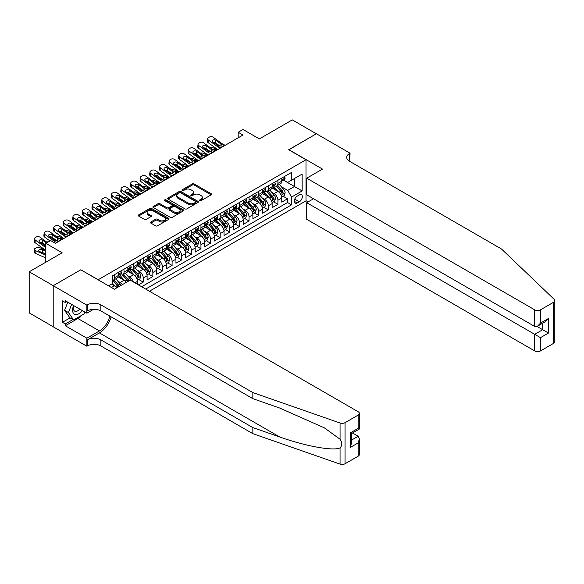 <?xml version="1.0" encoding="UTF-8"?>
<svg xmlns="http://www.w3.org/2000/svg" width="584" height="584" viewBox="0 0 584 584"><rect width="100%" height="100%" fill="white"/><g stroke="black" fill="none" stroke-linecap="round" stroke-linejoin="round"><path stroke-width="0.88" d="M199.83 200.633A0.934 0.54 0 0 0 201.151 200.633L211.182 194.844A1.336 0.774 0 0 0 211.576 194.297A1.336 0.774 0 0 0 211.182 193.749L194.187 183.938A1.336 0.774 0 0 0 192.297 183.938L182.266 189.734A0.934 0.54 0 0 0 181.989 190.114A0.934 0.54 0 0 0 182.266 190.493A0.934 0.54 0 0 0 183.588 190.493L184.887 189.742A4.27 2.467 0 0 1 190.931 189.742L192.348 190.559A4.27 2.467 0 0 1 193.596 192.304A4.27 2.467 0 0 1 192.348 194.049L191.048 194.8A0.934 0.54 0 0 0 190.771 195.18A0.934 0.54 0 0 0 191.048 195.567A0.934 0.54 0 0 0 192.37 195.567L193.669 194.815A4.27 2.467 0 0 1 199.713 194.815L201.13 195.633A4.27 2.467 0 0 1 202.378 197.377A4.27 2.467 0 0 1 201.13 199.122L199.83 199.874A0.934 0.54 0 0 0 199.553 200.254A0.934 0.54 0 0 0 199.83 200.633L199.83 199.874M150.847 221.993A1.336 0.774 0 0 0 150.453 222.533A1.336 0.774 0 0 0 150.847 223.081L155.614 225.833A1.336 0.774 0 0 0 157.505 225.833L168.645 219.401A1.336 0.774 0 0 0 169.039 218.854A1.336 0.774 0 0 0 168.645 218.314L151.65 208.495A1.336 0.774 0 0 0 149.76 208.495L138.62 214.934A1.336 0.774 0 0 0 138.225 215.474A1.336 0.774 0 0 0 138.62 216.022L144.379 219.343A1.336 0.774 0 0 0 146.27 219.343L151.037 216.591A1.336 0.774 0 0 0 151.424 216.051A1.336 0.774 0 0 0 151.037 215.503L148.183 213.853A3.57 2.066 0 0 1 147.132 212.393A3.57 2.066 0 0 1 149.336 210.488A3.57 2.066 0 0 1 153.234 210.941L164.418 217.394A3.57 2.066 0 0 1 165.469 218.854A3.57 2.066 0 0 1 163.264 220.759A3.57 2.066 0 0 1 159.366 220.314L157.505 219.234A1.336 0.774 0 0 0 155.614 219.234L150.847 221.993L150.847 223.081L155.614 220.351L155.614 219.234M80.906 269.874L98.222 279.707L306.001 159.746L288.686 149.745L316.338 133.78L292.292 119.895L259.347 138.919L242.995 129.473L238.184 132.254L242.995 135.028L55.414 243.324L50.604 240.55L45.793 243.324L45.793 262.209M80.906 269.706L53.246 285.671L29.2 271.786L62.145 252.77L45.793 243.324M184.982 208.882A1.336 0.774 0 0 0 186.865 208.882L198.012 202.444A1.336 0.774 0 0 0 198.399 201.903A1.336 0.774 0 0 0 198.012 201.356L181.018 191.545A1.336 0.774 0 0 0 179.127 191.545L167.988 197.976A1.336 0.774 0 0 0 167.593 198.523A1.336 0.774 0 0 0 167.988 199.064L184.982 208.882M165.104 200.838A0.934 0.54 0 0 1 166.046 200.969L166.046 199.859L183.325 209.831A1.336 0.774 0 0 1 183.719 210.379A1.336 0.774 0 0 1 183.325 210.926L172.185 217.357A1.336 0.774 0 0 1 170.294 217.357L153.3 207.546L153.3 206.451A1.336 0.774 0 0 0 152.913 206.999A1.336 0.774 0 0 0 153.3 207.546M153.3 206.451L158.067 203.699A1.336 0.774 0 0 1 159.958 203.699L166.849 207.678A1.336 0.774 0 0 0 168.739 207.678L171.9 205.853A1.336 0.774 0 0 0 172.295 205.305A1.336 0.774 0 0 0 171.9 204.765L164.725 200.619A0.934 0.54 0 0 1 164.454 200.239A0.934 0.54 0 0 1 165.031 199.743A0.934 0.54 0 0 1 166.046 199.859M53.202 326.741L29.2 312.885L29.2 271.786M138.43 284.868L143.241 282.094L138.861 279.568M136.977 269.976L139.393 271.37A5.439 3.139 60 0 1 143.241 278.035L147.088 275.816L147.088 279.867L152.855 276.539L148.482 274.013M146.599 264.428L149.008 265.822A5.439 3.139 60 0 1 152.855 272.487L156.709 270.261L156.709 274.319L162.476 270.983L158.103 268.457M156.213 258.873L158.629 260.267A5.439 3.139 60 0 1 162.476 266.932L166.323 264.705L166.323 268.764L172.097 265.428L167.718 262.902M165.834 253.317L168.25 254.712A5.439 3.139 60 0 1 172.097 261.377L175.945 259.157L175.945 263.209L181.719 259.88L177.339 257.347M175.456 247.762L177.872 249.156A5.439 3.139 60 0 1 181.719 255.821L185.566 253.602L185.566 257.654L191.333 254.325L186.96 251.799M185.07 242.207L187.486 243.601A5.439 3.139 60 0 1 191.333 250.266L195.18 248.047L195.18 252.098L200.954 248.769L196.582 246.244M194.691 236.659L197.107 238.053A5.439 3.139 60 0 1 200.954 244.718L204.802 242.491L204.802 246.55L210.576 243.214L206.196 240.688M204.312 231.103L206.729 232.498A5.439 3.139 60 0 1 210.576 239.163L214.423 236.943L214.423 240.995L220.197 237.659L215.817 235.133M213.934 225.548L216.35 226.942A5.439 3.139 60 0 1 220.197 233.607L224.044 231.388L224.044 235.44L229.811 232.111L225.439 229.578M223.548 219.993L225.964 221.387A5.439 3.139 60 0 1 229.811 228.052L233.658 225.833L233.658 229.884L239.433 226.556L235.053 224.03M233.169 214.445L235.586 215.839A5.439 3.139 60 0 1 239.433 222.497L243.28 220.278L243.28 224.336L249.054 221L244.674 218.474M242.791 208.889L245.207 210.284A5.439 3.139 60 0 1 249.054 216.949L252.901 214.722L252.901 218.781L258.675 215.445L254.296 212.919M252.412 203.334L254.821 204.728A5.439 3.139 60 0 1 258.675 211.393L262.523 209.174L262.523 213.226L268.29 209.897L263.917 207.364M262.026 197.779L264.442 199.173A5.439 3.139 60 0 1 268.29 205.838L272.137 203.619L272.137 207.67L277.911 204.342L277.911 200.283A5.439 3.139 -120 0 0 274.064 193.618L271.648 192.224M273.531 201.816L277.911 204.342M116.632 287.956A5.439 3.139 -120 0 0 114.384 285.81L111.493 284.145M126.253 282.401A5.439 3.139 -120 0 0 123.998 280.262L118.048 276.823M122.406 284.62A5.439 3.139 60 0 0 120.151 282.481L117.734 281.087M137.466 284.313L137.466 281.371A5.439 3.139 -120 0 0 133.619 274.706L127.67 271.268M133.393 281.962A5.439 3.139 60 0 0 129.772 276.925L127.356 275.531M147.088 275.816A5.439 3.139 -120 0 0 143.241 269.151L137.291 265.72M156.709 270.261A5.439 3.139 -120 0 0 152.855 263.596L146.912 260.165M166.323 264.705A5.439 3.139 -120 0 0 162.476 258.048L156.527 254.609M175.945 259.157A5.439 3.139 -120 0 0 172.097 252.492L166.148 249.054M185.566 253.602A5.439 3.139 -120 0 0 181.719 246.937L175.769 243.499M195.18 248.047A5.439 3.139 -120 0 0 191.333 241.382L185.383 237.951M204.802 242.491A5.439 3.139 -120 0 0 200.954 235.827L195.005 232.395M214.423 236.943A5.439 3.139 -120 0 0 210.576 230.278L204.626 226.84M224.044 231.388A5.439 3.139 -120 0 0 220.197 224.723L214.248 221.285M233.658 225.833A5.439 3.139 -120 0 0 229.811 219.168L223.862 215.737M243.28 220.278A5.439 3.139 -120 0 0 239.433 213.613L233.483 210.182M252.901 214.722A5.439 3.139 -120 0 0 249.054 208.057L243.105 204.626M262.523 209.174A5.439 3.139 -120 0 0 258.675 202.509L252.726 199.071M272.137 203.619A5.439 3.139 -120 0 0 268.29 196.954L262.34 193.516M299.366 194.895L297.249 196.122A4.219 2.438 120 0 0 294.489 199.838A4.219 2.438 120 0 0 295.139 203.217A4.219 2.438 120 0 0 297.249 203.006L299.366 201.787A4.219 2.438 120 0 0 302.118 198.071A4.219 2.438 120 0 0 301.468 194.691A4.219 2.438 120 0 0 299.366 194.895M149.446 291.226L306.001 200.838L306.001 159.746M145.693 289.058L291.569 204.838L291.569 197.063L287.722 190.399L281.269 186.676M108.558 285.839L112.646 283.481L112.646 275.706L291.569 172.404L291.569 180.179L302.154 174.069L302.154 190.953L291.569 197.063M120.1 274.451L120.151 274.48A5.439 3.139 60 0 0 122.874 274.75L126.721 272.531A5.439 3.139 -120 0 0 127.845 270.042L127.845 266.932M129.721 268.903L129.772 268.932A5.439 3.139 60 0 0 132.495 269.202L136.342 266.976A5.439 3.139 -120 0 0 137.466 264.486L137.466 261.377M139.342 263.347L139.393 263.377A5.439 3.139 60 0 0 142.109 263.647L145.956 261.42A5.439 3.139 -120 0 0 147.088 258.931L147.088 255.821M148.957 257.792L149.008 257.821A5.439 3.139 60 0 0 151.731 258.091L155.578 255.872A5.439 3.139 -120 0 0 156.709 253.376L156.709 250.266M158.578 252.237L158.629 252.266A5.439 3.139 60 0 0 161.352 252.536L165.199 250.317A5.439 3.139 -120 0 0 166.323 247.828L166.323 244.718M168.199 246.689L168.25 246.711A5.439 3.139 60 0 0 170.973 246.981L174.82 244.762A5.439 3.139 -120 0 0 175.945 242.272L175.945 239.163M177.821 241.134L177.872 241.163A5.439 3.139 60 0 0 180.587 241.433L184.434 239.206A5.439 3.139 -120 0 0 185.566 236.717L185.566 233.607M187.435 235.578L187.486 235.607A5.439 3.139 60 0 0 190.209 235.878L194.056 233.658A5.439 3.139 -120 0 0 195.18 231.162L195.18 228.052M197.056 230.023L197.107 230.052A5.439 3.139 60 0 0 199.83 230.322L203.677 228.103A5.439 3.139 -120 0 0 204.802 225.607L204.802 222.497M206.678 224.468L206.729 224.497A5.439 3.139 60 0 0 209.444 224.767L213.299 222.548A5.439 3.139 -120 0 0 214.423 220.058L214.423 216.949M216.299 218.92L216.35 218.949A5.439 3.139 60 0 0 219.066 219.212L222.913 216.993A5.439 3.139 -120 0 0 224.044 214.503L224.044 211.393M225.913 213.364L225.964 213.394A5.439 3.139 60 0 0 228.687 213.664L232.534 211.437A5.439 3.139 -120 0 0 233.658 208.948L233.658 205.838M235.534 207.809L235.586 207.838A5.439 3.139 60 0 0 238.308 208.108L242.156 205.889A5.439 3.139 -120 0 0 243.28 203.393L243.28 200.283M245.156 202.254L245.207 202.283A5.439 3.139 60 0 0 247.923 202.553L251.777 200.334A5.439 3.139 -120 0 0 252.901 197.845L252.901 194.735M254.777 196.698L254.821 196.728A5.439 3.139 60 0 0 257.544 196.998L261.391 194.779A5.439 3.139 -120 0 0 262.523 192.289L262.523 189.179M264.391 191.151L264.442 191.18A5.439 3.139 60 0 0 267.165 191.45L271.012 189.223A5.439 3.139 -120 0 0 272.137 186.734L272.137 183.624M141.649 286.729L287.532 202.509L287.532 198.786L281.758 202.115L281.758 198.064A5.439 3.139 -120 0 0 277.911 191.399L271.962 187.968M274.013 185.595L274.064 185.624A5.439 3.139 -120 0 0 276.787 185.894A5.439 3.139 -120 0 0 277.911 183.405L277.911 180.288M276.787 185.894L280.634 183.668A5.439 3.139 -120 0 0 281.758 181.179L281.758 178.069M114.384 274.706L114.384 277.816A5.439 3.139 60 0 1 113.252 280.305A5.439 3.139 60 0 1 112.646 280.524M113.252 280.305L117.099 278.086A5.439 3.139 -120 0 0 118.231 275.597L118.231 272.487M123.998 269.151L123.998 272.261A5.439 3.139 60 0 1 122.874 274.75M133.619 263.596L133.619 266.706A5.439 3.139 60 0 1 132.495 269.202M143.241 258.04L143.241 261.157A5.439 3.139 60 0 1 142.109 263.647M152.855 252.492L152.855 255.602A5.439 3.139 60 0 1 151.731 258.091M162.476 246.937L162.476 250.047A5.439 3.139 60 0 1 161.352 252.536M172.097 241.382L172.097 244.492A5.439 3.139 60 0 1 170.973 246.981M181.719 235.827L181.719 238.936A5.439 3.139 60 0 1 180.587 241.433M191.333 230.278L191.333 233.388A5.439 3.139 60 0 1 190.209 235.878M200.954 224.723L200.954 227.833A5.439 3.139 60 0 1 199.83 230.322M210.576 219.168L210.576 222.278A5.439 3.139 60 0 1 209.444 224.767M220.197 213.613L220.197 216.722A5.439 3.139 60 0 1 219.066 219.212M229.811 208.057L229.811 211.167A5.439 3.139 60 0 1 228.687 213.664M239.433 202.509L239.433 205.619A5.439 3.139 60 0 1 238.308 208.108M249.054 196.954L249.054 200.064A5.439 3.139 60 0 1 247.923 202.553M258.675 191.399L258.675 194.508A5.439 3.139 60 0 1 257.544 196.998M268.29 185.843L268.29 188.953A5.439 3.139 60 0 1 267.165 191.45M268.29 205.838L268.29 209.897M258.675 211.393L258.675 215.445M249.054 216.949L249.054 221M239.433 222.497L239.433 226.556M229.811 228.052L229.811 232.111M220.197 233.607L220.197 237.659M210.576 239.163L210.576 243.214M200.954 244.718L200.954 248.769M191.333 250.266L191.333 254.325M181.719 255.821L181.719 259.88M172.097 261.377L172.097 265.428M162.476 266.932L162.476 270.983M152.855 272.487L152.855 276.539M143.241 278.035L143.241 282.094M287.722 190.399L294.46 186.515L294.46 178.514L302.154 174.069M283.437 180.149L302.154 190.953M283.634 180.04L287.722 182.405L291.569 180.179M238.184 132.254L238.184 137.802M283.152 196.261L287.532 198.786M287.532 202.509L291.569 204.838M200.202 200.765L201.13 200.232A4.27 2.467 0 0 0 202.378 198.487L202.378 197.377M193.596 192.304L193.596 193.421A4.27 2.467 0 0 1 192.348 195.166L191.421 195.698M211.167 194.852L194.187 185.048A1.336 0.774 0 0 0 192.297 185.048L182.639 190.625M197.991 202.458L181.018 192.654A1.336 0.774 0 0 0 179.127 192.654L168.002 199.078M195.647 202.283A0.934 0.54 0 0 0 195.925 201.903A0.934 0.54 0 0 0 195.647 201.517L180.733 192.91A0.934 0.54 0 0 0 179.412 192.91L178.04 193.698A4.27 2.467 0 0 0 176.791 195.443A4.27 2.467 0 0 0 178.04 197.188L188.238 203.071A4.27 2.467 0 0 0 194.282 203.071L195.647 202.283L195.647 203.393A0.934 0.54 0 0 0 195.925 203.013L195.925 201.903M176.791 195.443L176.791 196.553A4.27 2.467 0 0 0 178.04 198.297L178.04 197.188M195.647 203.393L194.282 204.181A4.27 2.467 0 0 1 188.238 204.181L178.04 198.297M153.322 207.554L158.067 204.809L158.067 203.699M172.295 205.305L172.295 206.422A1.336 0.774 0 0 1 171.9 206.962L168.739 208.787A1.336 0.774 0 0 1 166.849 208.787L159.958 204.809A1.336 0.774 0 0 0 158.067 204.809M166.046 200.969L183.31 210.933M174.003 211.809A3.57 2.066 0 0 0 177.894 212.255A3.57 2.066 0 0 0 180.098 210.349A3.57 2.066 0 0 0 179.054 208.889L175.112 206.619A1.336 0.774 0 0 0 173.222 206.619L170.061 208.444A1.336 0.774 0 0 0 169.674 208.992A1.336 0.774 0 0 0 170.061 209.532L174.003 211.809L174.003 212.919A3.57 2.066 0 0 0 177.894 213.364A3.57 2.066 0 0 0 180.098 211.459L180.098 210.349M169.674 208.992L169.674 210.101A1.336 0.774 0 0 0 170.061 210.642L170.061 209.532M174.003 212.919L170.061 210.642M165.469 218.854L165.469 219.964A3.57 2.066 0 0 1 163.264 221.869A3.57 2.066 0 0 1 159.366 221.424L157.505 220.351A1.336 0.774 0 0 0 155.614 220.351M147.132 212.393L147.132 213.503A3.57 2.066 0 0 0 148.183 214.963L148.183 213.853M151.015 216.606L148.183 214.963M168.645 218.314L168.645 219.401L151.65 209.612A1.336 0.774 0 0 0 149.76 209.612L138.634 216.029M281.678 197.107L284.167 195.677L285.123 192.895A3.606 2.08 -120 0 0 283.722 189.515L279.327 184.427M217.584 149.694L212.963 147.701A2.723 1.365 -5.9 0 0 210.182 147.584M278.444 191.749L273.421 185.938M209.649 151.125L208.152 150.482L208.24 151.307M275.59 190.056L272.67 186.683A8.636 4.986 -120 0 0 272.407 186.384M276.29 186.092L280.736 191.238A3.606 2.08 60 0 1 282.028 193.72C282.568 194.443 282.948 194.224 283.182 193.056A3.606 2.08 -120 0 0 281.897 190.566L277.495 185.478M276.553 186.004L281.335 191.537A1.84 1.058 60 0 1 281.795 192.253L283.182 193.056M207.378 149.482A2.723 1.365 -5.9 0 0 207.371 149.65A2.723 1.365 -5.9 0 0 208.152 150.482M213.058 149.657A2.175 1.088 174.1 0 1 215.532 149.686L216.722 150.197M282.028 193.72L282.284 194.143M220.81 147.832L220.153 147.781A6.804 3.927 60 0 1 217.664 146.745L208.459 140.08L208.152 142.664A2.723 1.752 -173.3 0 1 207.378 141.233L207.678 138.656A2.723 1.752 6.7 0 0 208.459 140.08M217.759 149.599A10.205 5.891 60 0 1 217.365 149.322L208.152 142.664M284.306 176.602L285.123 178.018A3.606 2.08 60 0 1 284.379 179.609L282.554 180.668A3.606 2.08 -120 0 0 283.182 179.835L283.101 179.514M225.621 145.058L224.964 145A6.804 3.927 60 0 1 222.475 143.971L213.269 137.306A2.723 1.752 6.7 0 0 209.437 137.036L208.473 137.59A2.723 1.752 6.7 0 0 207.678 138.656M220.978 145.832L220.905 143.956L221.438 144.562L220.913 145.876L218.701 146.146L212.758 142.065A2.175 1.402 -173.3 0 1 212.138 140.927A2.175 1.402 -173.3 0 1 212.773 140.072A2.175 1.402 -173.3 0 1 215.839 140.291L215.532 142.868L220.102 146.175M215.532 142.868A2.175 1.402 6.7 0 0 213.211 142.394M220.905 143.956L215.839 140.291M222.475 143.971L221.548 144.956M281.882 180.836L281.897 180.836A3.606 2.08 -120 0 0 282.554 180.668M282.714 179.565L283.182 179.835L282.028 180.5A3.606 2.08 60 0 1 281.758 181.011M73.635 305.549A8.84 5.103 120 0 0 75.708 314.615A8.84 5.103 120 0 0 82.308 310.557M73.934 305.724A6.052 3.497 120 0 0 74.672 311.141A6.052 3.497 120 0 0 75.555 311.418A6.052 3.497 120 0 0 79.731 309.075M84.79 311.987L84.03 313.944L73.642 319.937L69.795 317.718L64.605 310.33L67.773 302.169M73.642 319.937L68.452 312.549L71.62 304.388M64.605 310.33L68.452 312.549M313.55 198.757L306.724 202.699L306.724 219.307L534.703 350.933L534.703 334.325L542.689 329.712L542.689 323.207M306.724 202.699L540.477 337.654L540.477 350.933L553.603 343.348L553.603 302.249A4.081 2.358 0 0 0 554.8 300.585A4.081 2.358 0 0 0 554.209 299.366L501.517 249.018L349.531 161.272A9.519 5.497 180 0 1 346.735 157.381A9.519 5.497 180 0 1 349.531 153.497L350.057 153.19L316.389 133.751L288.832 149.833M288.832 149.665L322.499 169.097L306.724 178.208L534.703 309.834A4.081 2.358 0 0 0 540.477 309.834L553.603 302.249M350.057 153.19L349.765 161.41M306.001 200.677L308.118 201.896M306.724 178.208L306.724 194.815L534.703 326.441L534.703 309.834M554.8 300.585L554.8 341.684A4.081 2.358 180 0 1 553.603 343.348M540.477 350.933A4.081 2.358 180 0 1 534.703 350.933M348.327 160.425A9.519 5.497 180 0 1 349.531 159.578L349.531 153.497M537.01 326.441L548.456 333.048L540.477 337.654M540.477 309.834L540.477 323.105L537.587 326.149L534.703 326.441M540.477 323.105L548.456 318.499L545.573 321.543L537.587 326.149M358.182 456.177L358.182 442.898L359.379 438.876L359.379 454.505A4.081 2.358 180 0 1 358.182 456.177L345.056 463.754A4.081 2.358 180 0 1 340.056 464.105L252.85 433.678L252.85 427.597L100.864 339.851A9.519 5.497 -0 0 0 87.396 339.851L99.419 332.909A17.717 10.227 120 0 0 111.128 316.842M252.85 427.597L279.59 436.927C305.147 446.139 333.705 451.301 340.056 447.855C342.377 445.483 342.377 442.614 340.056 439.263L324.368 427.853L279.59 407.997L252.85 398.668L100.864 310.914A9.519 5.497 -0 0 0 87.396 310.914L87.396 304.833L86.87 305.14L53.202 285.7L80.76 269.793L114.427 289.226L130.203 280.123L358.182 411.742A4.081 2.358 -0 0 1 359.379 413.406A4.081 2.358 -0 0 1 358.182 415.078L345.056 422.655L345.056 463.754M252.85 433.678L100.864 345.932A9.519 5.497 -0 0 0 87.396 345.932L86.87 346.239L53.202 326.799L53.202 285.7M252.85 398.668L252.85 392.587L100.864 304.833A9.519 5.497 -0 0 0 87.396 304.833M340.056 439.263L340.056 423.006L252.85 392.587M82.118 315.046A15.308 8.833 -60 0 1 77.876 318.499L65.32 325.748L65.32 323.967L72.971 319.55M66.861 301.643L65.32 302.527L62.437 300.862L62.437 322.302L65.32 323.967M65.32 302.527L65.32 300.753L86.87 313.192L86.87 305.14M86.87 346.239L86.87 338.187L99.419 330.938A15.308 8.833 120 0 0 109.785 316.068M65.32 325.748L86.87 338.187M352.553 432.985L358.182 436.233L359.379 438.876M93.586 309.316L86.87 313.192M340.056 423.006A4.081 2.358 -0 0 0 345.056 422.655M62.437 322.302L70.087 317.886M358.182 442.898L350.203 447.512L351.4 443.49L351.4 433.649L359.379 429.043L359.379 413.406M350.203 447.512L350.203 432.956C351.758 433.861 351.758 433.861 350.203 432.956L358.182 428.349C359.744 429.247 359.744 429.247 358.182 428.349L358.182 415.078M272.056 202.663L274.546 201.232L275.509 198.451A3.606 2.08 -120 0 0 274.1 195.071L269.706 189.975M207.962 155.249L203.341 153.256A2.723 1.365 -5.9 0 0 200.56 153.139M268.822 197.304L263.8 191.486M200.027 156.68L198.538 156.037L198.618 156.862M265.968 195.611L263.055 192.238A8.636 4.986 -120 0 0 262.785 191.932M266.676 191.64L271.122 196.786A3.606 2.08 60 0 1 272.407 199.275C272.947 199.998 273.334 199.772 273.56 198.604A3.606 2.08 -120 0 0 272.275 196.122L267.881 191.034M266.939 191.559L271.713 197.085A1.84 1.058 60 0 1 272.173 197.808L273.56 198.604M197.757 155.037A2.723 1.365 -5.9 0 0 197.75 155.205A2.723 1.365 -5.9 0 0 198.538 156.037M203.436 155.213A2.175 1.088 174.1 0 1 205.918 155.242L207.101 155.753M272.407 199.275L272.67 199.699M262.442 208.218L264.924 206.78L265.888 204.006A3.606 2.08 -120 0 0 264.479 200.619L260.084 195.531M198.348 160.804L193.727 158.811A2.723 1.365 -5.9 0 0 190.939 158.695M259.208 202.86L254.186 197.042M190.413 162.235L188.917 161.585L189.004 162.418M256.347 201.166L253.434 197.786A8.636 4.986 -120 0 0 253.164 197.487M257.055 197.195L261.501 202.341A3.606 2.08 60 0 1 262.785 204.823C263.326 205.553 263.712 205.327 263.939 204.159A3.606 2.08 -120 0 0 262.654 201.677L258.259 196.589M257.318 197.115L262.092 202.641A1.84 1.058 60 0 1 262.559 203.363L263.939 204.159M188.136 160.585A2.723 1.365 -5.9 0 0 188.136 160.753A2.723 1.365 -5.9 0 0 188.917 161.585M193.822 160.768A2.175 1.088 174.1 0 1 196.297 160.79L197.48 161.308M262.785 204.823L263.048 205.254M252.821 213.773L255.303 212.335L256.267 209.561A3.606 2.08 -120 0 0 254.865 206.174L250.47 201.086M188.727 166.36L184.106 164.367A2.723 1.365 -5.9 0 0 181.325 164.243M249.587 208.415L244.565 202.597M180.792 167.783L179.295 167.141L179.383 167.973M246.725 206.721L243.813 203.341A8.636 4.986 -120 0 0 243.543 203.042M247.433 202.75L251.879 207.897A3.606 2.08 60 0 1 253.164 210.379C253.712 211.101 254.091 210.882 254.317 209.714A3.606 2.08 -120 0 0 253.033 207.232L248.638 202.144M247.696 202.663L252.471 208.196A1.84 1.058 60 0 1 252.938 208.911L254.317 209.714M178.514 166.141A2.723 1.365 -5.9 0 0 178.514 166.309A2.723 1.365 -5.9 0 0 179.295 167.141M184.201 166.323A2.175 1.088 174.1 0 1 186.676 166.345L187.858 166.856M253.164 210.379L253.427 210.809M243.199 219.328L245.689 217.89L246.645 215.116A3.606 2.08 -120 0 0 245.243 211.729L240.849 206.641M179.105 171.915L174.485 169.922A2.723 1.365 -5.9 0 0 171.703 169.798M239.966 213.963L234.943 208.152M171.17 173.338L169.674 172.696L169.762 173.528M237.111 212.269L234.191 208.897A8.636 4.986 -120 0 0 233.928 208.597M237.819 208.306L242.265 213.452A3.606 2.08 60 0 1 243.55 215.934C244.09 216.657 244.477 216.438 244.703 215.27A3.606 2.08 -120 0 0 243.418 212.78L239.024 207.692M238.075 208.218L242.856 213.751A1.84 1.058 60 0 1 243.316 214.467L244.703 215.27M168.9 171.696A2.723 1.365 -5.9 0 0 168.893 171.864A2.723 1.365 -5.9 0 0 169.674 172.696M174.579 171.878A2.175 1.088 174.1 0 1 177.054 171.9L178.244 172.411M243.55 215.934L243.813 216.365M211.189 153.388L210.532 153.337A6.804 3.927 60 0 1 208.05 152.3L198.837 145.635L198.538 148.219A2.723 1.752 -173.3 0 1 197.757 146.788L198.056 144.212A2.723 1.752 6.7 0 0 198.837 145.635M208.138 155.147A10.205 5.891 60 0 1 207.743 154.877L198.538 148.219M274.692 182.15L275.509 183.566A3.606 2.08 60 0 1 274.757 185.165L272.932 186.216A3.606 2.08 -120 0 0 273.56 185.391L273.487 185.07M216 150.614L215.343 150.555A6.804 3.927 60 0 1 212.861 149.519L203.648 142.861A2.723 1.752 6.7 0 0 199.816 142.591L198.852 143.146A2.723 1.752 6.7 0 0 198.056 144.212M211.364 151.387L211.284 149.511L211.824 150.117L211.291 151.431L209.087 151.701L203.137 147.621A2.175 1.402 -173.3 0 1 202.517 146.482A2.175 1.402 -173.3 0 1 203.152 145.628A2.175 1.402 -173.3 0 1 206.218 145.847L205.918 148.424L210.488 151.731M205.918 148.424A2.175 1.402 6.7 0 0 203.59 147.949M211.284 149.511L206.218 145.847M212.861 149.519L211.926 150.511M272.261 186.384L272.275 186.384A3.606 2.08 -120 0 0 272.932 186.216M273.093 185.121L273.56 185.391L272.407 186.055A3.606 2.08 60 0 1 272.137 186.566M201.568 158.943L200.918 158.885A6.804 3.927 60 0 1 198.429 157.848L189.216 151.19L188.917 153.767A2.723 1.752 -173.3 0 1 188.136 152.344L188.442 149.76A2.723 1.752 6.7 0 0 189.216 151.19M198.523 160.702A10.205 5.891 60 0 1 198.129 160.432L188.917 153.767M265.07 187.705L265.888 189.121A3.606 2.08 60 0 1 265.143 190.72L263.311 191.771A3.606 2.08 -120 0 0 263.939 190.939L263.866 190.625M206.378 156.169L205.729 156.111A6.804 3.927 60 0 1 203.239 155.074L194.027 148.409A2.723 1.752 6.7 0 0 190.194 148.146L189.231 148.701A2.723 1.752 6.7 0 0 188.442 149.76M201.743 156.943L201.662 155.059L202.203 155.672L201.67 156.987L199.465 157.257L193.516 153.176A2.175 1.402 -173.3 0 1 192.895 152.03A2.175 1.402 -173.3 0 1 193.53 151.183A2.175 1.402 -173.3 0 1 196.596 151.395L196.297 153.979L200.867 157.286M196.297 153.979A2.175 1.402 6.7 0 0 193.968 153.497M201.662 155.059L196.596 151.395M203.239 155.074L202.305 156.067M262.639 191.939L262.654 191.939A3.606 2.08 -120 0 0 263.311 191.771M263.472 190.676L263.939 190.939L262.785 191.61A3.606 2.08 60 0 1 262.523 192.121M191.953 164.498L191.297 164.44A6.804 3.927 60 0 1 188.807 163.403L179.595 156.746L179.295 159.322A2.723 1.752 -173.3 0 1 178.522 157.899L178.821 155.315A2.723 1.752 6.7 0 0 179.595 156.746M188.902 166.257A10.205 5.891 60 0 1 188.508 165.987L179.295 159.322M255.449 193.26L256.267 194.676A3.606 2.08 60 0 1 255.522 196.268L253.69 197.326A3.606 2.08 -120 0 0 254.317 196.494L254.244 196.173M196.757 161.717L196.107 161.666A6.804 3.927 60 0 1 193.618 160.629L184.405 153.964A2.723 1.752 6.7 0 0 180.573 153.694L179.617 154.249A2.723 1.752 6.7 0 0 178.821 155.315M192.121 162.498L192.041 160.615L192.581 161.228L192.048 162.535L189.844 162.805L183.902 158.731A2.175 1.402 -173.3 0 1 183.274 157.585A2.175 1.402 -173.3 0 1 183.909 156.738A2.175 1.402 -173.3 0 1 186.975 156.95L186.676 159.534L191.245 162.841M186.676 159.534A2.175 1.402 6.7 0 0 184.347 159.052M192.041 160.615L186.975 156.95M193.618 160.629L192.691 161.622M253.018 197.494L253.033 197.494A3.606 2.08 -120 0 0 253.69 197.326M253.857 196.224L254.317 196.494L253.164 197.158A3.606 2.08 60 0 1 252.901 197.677M182.332 170.053L181.675 169.995A6.804 3.927 60 0 1 179.193 168.958L169.98 162.294L169.674 164.878A2.723 1.752 -173.3 0 1 168.9 163.454L169.199 160.87A2.723 1.752 6.7 0 0 169.98 162.294M179.281 171.813A10.205 5.891 60 0 1 178.887 171.543L169.674 164.878M245.827 198.816L246.645 200.232A3.606 2.08 60 0 1 245.901 201.823L244.076 202.882A3.606 2.08 -120 0 0 244.703 202.049L244.623 201.728M187.143 167.272L186.486 167.221A6.804 3.927 60 0 1 183.996 166.185L174.791 159.52A2.723 1.752 6.7 0 0 170.959 159.25L169.995 159.804A2.723 1.752 6.7 0 0 169.199 160.87M182.5 168.046L182.427 166.17L182.96 166.783L182.434 168.09L180.222 168.36L174.28 164.279A2.175 1.402 -173.3 0 1 173.66 163.14A2.175 1.402 -173.3 0 1 174.295 162.286A2.175 1.402 -173.3 0 1 177.361 162.505L177.054 165.082L181.624 168.389M177.054 165.082A2.175 1.402 6.7 0 0 174.733 164.608M182.427 166.17L177.361 162.505M183.996 166.185L183.069 167.17M243.404 203.049L243.418 203.049A3.606 2.08 -120 0 0 244.076 202.882M244.236 201.779L244.703 202.049L243.55 202.714A3.606 2.08 60 0 1 243.28 203.232M233.578 224.876L236.067 223.446L237.031 220.664A3.606 2.08 -120 0 0 235.622 217.284L231.227 212.196M169.491 177.463L164.87 175.47A2.723 1.365 -5.9 0 0 162.082 175.353M230.352 219.518L225.322 213.7M161.549 178.894L160.06 178.251L160.14 179.076L155.037 175.39A2.175 1.402 -173.3 0 1 154.417 174.251A2.175 1.402 -173.3 0 1 155.052 173.397A2.175 1.402 -173.3 0 1 158.118 173.609L157.819 176.193L162.388 179.5M227.49 217.825L224.577 214.452A8.636 4.986 -120 0 0 224.307 214.153M228.198 213.853L232.644 219.007A3.606 2.08 60 0 1 233.928 221.489C234.469 222.212 234.856 221.993 235.082 220.818A3.606 2.08 -120 0 0 233.797 218.336L229.403 213.248M228.461 213.773L233.235 219.307A1.84 1.058 60 0 1 233.695 220.022L235.082 220.818M159.279 177.251A2.723 1.365 -5.9 0 0 159.271 177.419A2.723 1.365 -5.9 0 0 160.06 178.251M164.958 177.427A2.175 1.088 174.1 0 1 167.44 177.456L168.623 177.967M233.928 221.489L234.191 221.913M172.711 175.602L172.061 175.55A6.804 3.927 60 0 1 169.572 174.514L160.359 167.849L160.06 170.433A2.723 1.752 -173.3 0 1 159.279 169.002L159.578 166.425A2.723 1.752 6.7 0 0 160.359 167.849M169.659 177.368A10.205 5.891 60 0 1 169.272 177.091L160.06 170.433M236.213 204.363L237.031 205.78A3.606 2.08 60 0 1 236.279 207.378L234.454 208.437A3.606 2.08 -120 0 0 235.082 207.605L235.009 207.283M177.521 172.827L176.864 172.769A6.804 3.927 60 0 1 174.382 171.732L165.17 165.075A2.723 1.752 6.7 0 0 161.337 164.805L160.374 165.36A2.723 1.752 6.7 0 0 159.578 166.425M172.886 173.601L172.806 171.725L173.346 172.331L172.813 173.645L170.608 173.915L164.659 169.834A2.175 1.402 -173.3 0 1 164.038 168.696A2.175 1.402 -173.3 0 1 164.673 167.842A2.175 1.402 -173.3 0 1 167.739 168.061L167.44 170.637L172.01 173.944M167.44 170.637A2.175 1.402 6.7 0 0 165.111 170.163M172.806 171.725L167.739 168.061M174.382 171.732L173.448 172.725M233.782 208.605L233.797 208.605A3.606 2.08 -120 0 0 234.454 208.437M234.615 207.335L235.082 207.605L233.928 208.269A3.606 2.08 60 0 1 233.658 208.78M223.964 230.432L226.446 229.001L227.41 226.22A3.606 2.08 -120 0 0 226.008 222.832L221.606 217.744M159.87 183.018L155.249 181.025A2.723 1.365 -5.9 0 0 152.46 180.909M220.73 225.074L215.708 219.256M151.935 184.449L150.438 183.799L150.526 184.632M217.868 223.38L214.956 220.007A8.636 4.986 -120 0 0 214.686 219.701M218.577 219.409L223.022 224.555A3.606 2.08 60 0 1 224.307 227.045C224.847 227.767 225.234 227.541 225.461 226.373A3.606 2.08 -120 0 0 224.176 223.891L219.781 218.803M218.839 219.328L223.614 224.855A1.84 1.058 60 0 1 224.081 225.577L225.461 226.373M149.657 182.807A2.723 1.365 -5.9 0 0 149.657 182.967A2.723 1.365 -5.9 0 0 150.438 183.799M155.344 182.982A2.175 1.088 174.1 0 1 157.819 183.011L159.001 183.522M224.307 227.045L224.57 227.468M163.089 181.157L162.44 181.106A6.804 3.927 60 0 1 159.95 180.069L150.738 173.404L150.438 175.988A2.723 1.752 -173.3 0 1 149.657 174.558L149.964 171.981A2.723 1.752 6.7 0 0 150.738 173.404M160.045 182.916A10.205 5.891 60 0 1 159.651 182.646L150.438 175.988M226.592 209.919L227.41 211.335A3.606 2.08 60 0 1 226.665 212.934L224.833 213.985A3.606 2.08 -120 0 0 225.461 213.16L225.387 212.839M167.9 178.383L167.25 178.324A6.804 3.927 60 0 1 164.761 177.288L155.548 170.63A2.723 1.752 6.7 0 0 151.716 170.36L150.752 170.915A2.723 1.752 6.7 0 0 149.964 171.981M157.819 176.193A2.175 1.402 6.7 0 0 155.49 175.718M163.264 179.157L163.184 177.273L163.724 177.886L163.191 179.2L160.987 179.47L160.111 179.054M163.184 177.273L158.118 173.609M164.761 177.288L163.827 178.281M224.161 214.153L224.176 214.153A3.606 2.08 -120 0 0 224.833 213.985M224.993 212.89L225.461 213.16L224.307 213.824A3.606 2.08 60 0 1 224.044 214.335M214.343 235.987L216.825 234.549L217.788 231.775A3.606 2.08 -120 0 0 216.387 228.388L211.992 223.3M150.249 188.574L145.628 186.581A2.723 1.365 -5.9 0 0 142.846 186.464M211.109 230.629L206.086 224.811M142.313 190.004L140.817 189.355L140.905 190.187M208.254 228.935L205.334 225.555A8.636 4.986 -120 0 0 205.064 225.256M208.955 224.964L213.401 230.111A3.606 2.08 60 0 1 214.686 232.593C215.233 233.323 215.613 233.096 215.846 231.928A3.606 2.08 -120 0 0 214.554 229.446L210.16 224.358M209.218 224.884L213.992 230.41A1.84 1.058 60 0 1 214.459 231.133L215.846 231.928M140.036 188.355A2.723 1.365 -5.9 0 0 140.036 188.523A2.723 1.365 -5.9 0 0 140.817 189.355M145.723 188.537A2.175 1.088 174.1 0 1 148.197 188.559L149.38 189.07M214.686 232.593L214.948 233.023M153.475 186.712L152.818 186.654A6.804 3.927 60 0 1 150.329 185.617L141.124 178.959L140.817 181.536A2.723 1.752 -173.3 0 1 140.043 180.113L140.343 177.529A2.723 1.752 6.7 0 0 141.124 178.959M150.424 188.471A10.205 5.891 60 0 1 150.03 188.201L140.817 181.536M216.971 215.474L217.788 216.89A3.606 2.08 60 0 1 217.044 218.489L215.219 219.54A3.606 2.08 -120 0 0 215.846 218.708L215.766 218.394M158.286 183.938L157.629 183.88A6.804 3.927 60 0 1 155.14 182.843L145.927 176.178A2.723 1.752 6.7 0 0 142.095 175.908L141.138 176.47A2.723 1.752 6.7 0 0 140.343 177.529M153.643 184.712L153.563 182.828L154.103 183.442L153.577 184.756L151.365 185.018L145.423 180.945A2.175 1.402 -173.3 0 1 144.796 179.799A2.175 1.402 -173.3 0 1 145.431 178.952A2.175 1.402 -173.3 0 1 148.497 179.164L148.197 181.748L152.767 185.055M148.197 181.748A2.175 1.402 6.7 0 0 145.869 181.266M153.563 182.828L148.497 179.164M155.14 182.843L154.213 183.836M214.54 219.708L214.554 219.708A3.606 2.08 -120 0 0 215.219 219.54M215.379 218.445L215.846 218.708L214.686 219.38A3.606 2.08 60 0 1 214.423 219.891M204.721 241.542L207.211 240.104L208.167 237.33A3.606 2.08 -120 0 0 206.765 233.943L202.371 228.855M140.627 194.129L136.006 192.136A2.723 1.365 -5.9 0 0 133.225 192.012M201.487 236.184L196.465 230.366M132.692 195.552L131.196 194.91L131.283 195.742M198.633 234.491L195.713 231.111A8.636 4.986 -120 0 0 195.45 230.811M199.341 230.519L203.787 235.666A3.606 2.08 60 0 1 205.072 238.148C205.612 238.871 205.999 238.652 206.225 237.484A3.606 2.08 -120 0 0 204.94 235.002L200.546 229.913M199.597 230.432L204.378 235.965A1.84 1.058 60 0 1 204.838 236.681L206.225 237.484M130.422 193.91A2.723 1.365 -5.9 0 0 130.415 194.078A2.723 1.365 -5.9 0 0 131.196 194.91M136.101 194.092A2.175 1.088 174.1 0 1 138.576 194.114L139.766 194.625M205.072 238.148L205.334 238.579M143.854 192.267L143.197 192.209A6.804 3.927 60 0 1 140.715 191.172L131.502 184.515L131.196 187.092A2.723 1.752 -173.3 0 1 130.422 185.668L130.721 183.084A2.723 1.752 6.7 0 0 131.502 184.515M140.802 194.027A10.205 5.891 60 0 1 140.408 193.757L131.196 187.092M207.349 221.029L208.167 222.446A3.606 2.08 60 0 1 207.422 224.037L205.597 225.096A3.606 2.08 -120 0 0 206.225 224.263L206.145 223.942M148.665 189.486L148.007 189.435A6.804 3.927 60 0 1 145.518 188.398L136.313 181.733A2.723 1.752 6.7 0 0 132.48 181.463L131.517 182.018A2.723 1.752 6.7 0 0 130.721 183.084M144.022 190.267L143.949 188.384L144.489 188.997L143.956 190.304L141.751 190.574L135.802 186.5A2.175 1.402 -173.3 0 1 135.181 185.354A2.175 1.402 -173.3 0 1 135.817 184.507A2.175 1.402 -173.3 0 1 138.882 184.719L138.576 187.303L143.153 190.603M138.576 187.303A2.175 1.402 6.7 0 0 136.255 186.822M143.949 188.384L138.882 184.719M145.518 188.398L144.591 189.391M204.926 225.263L204.94 225.263A3.606 2.08 -120 0 0 205.597 225.096M205.758 223.993L206.225 224.263L205.072 224.928A3.606 2.08 60 0 1 204.802 225.446M195.1 247.098L197.589 245.66L198.553 242.886A3.606 2.08 -120 0 0 197.144 239.498L192.749 234.41M131.013 199.684L126.392 197.684A2.723 1.365 -5.9 0 0 123.604 197.567M191.873 241.732L186.851 235.921M123.078 201.108L121.582 200.465L121.662 201.29M189.012 240.039L186.099 236.666A8.636 4.986 -120 0 0 185.829 236.367M189.72 236.075L194.165 241.221A3.606 2.08 60 0 1 195.45 243.703C195.99 244.426 196.377 244.207 196.604 243.039A3.606 2.08 -120 0 0 195.319 240.55L190.924 235.462M189.982 235.987L194.757 241.52A1.84 1.058 60 0 1 195.217 242.236L196.604 243.039M120.8 199.465A2.723 1.365 -5.9 0 0 120.8 199.633A2.723 1.365 -5.9 0 0 121.582 200.465M126.48 199.648A2.175 1.088 174.1 0 1 128.962 199.67L130.144 200.181M195.45 243.703L195.713 244.127M134.232 197.823L133.583 197.764A6.804 3.927 60 0 1 131.093 196.728L121.881 190.063L121.582 192.647A2.723 1.752 -173.3 0 1 120.8 191.223L121.1 188.639A2.723 1.752 6.7 0 0 121.881 190.063M131.181 199.582A10.205 5.891 60 0 1 130.794 199.312L121.582 192.647M197.735 226.585L198.553 228.001A3.606 2.08 60 0 1 197.801 229.592L195.976 230.651A3.606 2.08 -120 0 0 196.604 229.819L196.531 229.497M139.043 195.041L138.386 194.983A6.804 3.927 60 0 1 135.904 193.954L126.692 187.289A2.723 1.752 6.7 0 0 122.859 187.019L121.895 187.573A2.723 1.752 6.7 0 0 121.1 188.639M134.408 195.815L134.327 193.939L134.868 194.552L134.335 195.859L132.13 196.129L126.18 192.048A2.175 1.402 -173.3 0 1 125.56 190.91A2.175 1.402 -173.3 0 1 126.195 190.056A2.175 1.402 -173.3 0 1 129.261 190.274L128.962 192.851L133.532 196.158M128.962 192.851A2.175 1.402 6.7 0 0 126.633 192.377M134.327 193.939L129.261 190.274M135.904 193.954L134.97 194.939M195.304 230.819L195.319 230.819A3.606 2.08 -120 0 0 195.976 230.651M196.136 229.548L196.604 229.819L195.45 230.483A3.606 2.08 60 0 1 195.18 230.994M185.486 252.646L187.968 251.215L188.931 248.434A3.606 2.08 -120 0 0 187.53 245.054L183.135 239.966M121.392 205.232L116.771 203.239A2.723 1.365 -5.9 0 0 113.982 203.123M182.252 247.287L177.229 241.469M113.457 206.663L111.96 206.021L112.048 206.846M179.39 245.594L176.477 242.221A8.636 4.986 -120 0 0 176.207 241.922M180.098 241.623L184.544 246.769A3.606 2.08 60 0 1 185.829 249.258C186.369 249.981 186.756 249.762 186.982 248.587A3.606 2.08 -120 0 0 185.697 246.105L181.303 241.017M180.361 241.542L185.135 247.076A1.84 1.058 60 0 1 185.602 247.791L186.982 248.587M111.179 205.02A2.723 1.365 -5.9 0 0 111.179 205.188A2.723 1.365 -5.9 0 0 111.96 206.021M116.866 205.196A2.175 1.088 174.1 0 1 119.34 205.225L120.523 205.736M185.829 249.258L186.092 249.682M124.611 203.371L123.961 203.32A6.804 3.927 60 0 1 121.472 202.283L112.259 195.618L111.96 198.202A2.723 1.752 -173.3 0 1 111.179 196.772L111.486 194.195A2.723 1.752 6.7 0 0 112.259 195.618M121.567 205.137A10.205 5.891 60 0 1 121.173 204.86L111.96 198.202M188.114 232.133L188.931 233.549A3.606 2.08 60 0 1 188.187 235.148L186.354 236.199A3.606 2.08 -120 0 0 186.982 235.374L186.909 235.053M129.422 200.597L128.772 200.538A6.804 3.927 60 0 1 126.283 199.502L117.07 192.844A2.723 1.752 6.7 0 0 113.238 192.574L112.274 193.129A2.723 1.752 6.7 0 0 111.486 194.195M124.786 201.371L124.706 199.494L125.246 200.1L124.713 201.414L122.509 201.684L116.566 197.604A2.175 1.402 -173.3 0 1 115.939 196.465A2.175 1.402 -173.3 0 1 116.574 195.611A2.175 1.402 -173.3 0 1 119.64 195.83L119.34 198.407L123.91 201.714M119.34 198.407A2.175 1.402 6.7 0 0 117.012 197.932M124.706 199.494L119.64 195.83M126.283 199.502L125.348 200.494M185.683 236.374L185.697 236.374A3.606 2.08 -120 0 0 186.354 236.199M186.522 235.104L186.982 235.374L185.829 236.038A3.606 2.08 60 0 1 185.566 236.549M175.864 258.201L178.346 256.77L179.31 253.989A3.606 2.08 -120 0 0 177.908 250.602L173.514 245.514M111.77 210.787L107.149 208.795A2.723 1.365 -5.9 0 0 104.368 208.678M172.63 252.843L167.608 247.025M103.835 212.218L102.339 211.569L102.426 212.401M169.776 251.149L166.856 247.777A8.636 4.986 -120 0 0 166.593 247.47M170.477 247.178L174.923 252.324A3.606 2.08 60 0 1 176.207 254.806C176.755 255.536 177.135 255.31 177.368 254.142A3.606 2.08 -120 0 0 176.076 251.66L171.681 246.572M170.74 247.098L175.521 252.624A1.84 1.058 60 0 1 175.981 253.346L177.368 254.142M101.565 210.569A2.723 1.365 -5.9 0 0 101.558 210.736A2.723 1.365 -5.9 0 0 102.339 211.569M107.244 210.751A2.175 1.088 174.1 0 1 109.719 210.78L110.909 211.291M176.207 254.806L176.47 255.237M114.997 208.926L114.34 208.868A6.804 3.927 60 0 1 111.851 207.838L102.645 201.173L102.339 203.758A2.723 1.752 -173.3 0 1 101.565 202.327L101.864 199.75A2.723 1.752 6.7 0 0 102.645 201.173M111.945 210.685A10.205 5.891 60 0 1 111.551 210.415L102.339 203.758M178.492 237.688L179.31 239.104A3.606 2.08 60 0 1 178.565 240.703L176.74 241.754A3.606 2.08 -120 0 0 177.368 240.922L177.288 240.608M119.808 206.152L119.151 206.094A6.804 3.927 60 0 1 116.661 205.057L107.449 198.399A2.723 1.752 6.7 0 0 103.616 198.129L102.66 198.684A2.723 1.752 6.7 0 0 101.864 199.75M115.165 206.926L115.092 205.042L115.625 205.656L115.099 206.97L112.887 207.24L106.945 203.159A2.175 1.402 -173.3 0 1 106.317 202.02A2.175 1.402 -173.3 0 1 106.952 201.166A2.175 1.402 -173.3 0 1 110.018 201.378L109.719 203.962L114.289 207.269M109.719 203.962A2.175 1.402 6.7 0 0 107.39 203.48M115.092 205.042L110.018 201.378M116.661 205.057L115.734 206.05M176.069 241.922L176.076 241.922A3.606 2.08 -120 0 0 176.74 241.754M176.901 240.659L177.368 240.922L176.207 241.593A3.606 2.08 60 0 1 175.945 242.104M166.243 263.756L168.732 262.318L169.688 259.544A3.606 2.08 -120 0 0 168.287 256.157L163.892 251.069M102.149 216.343L97.528 214.35A2.723 1.365 -5.9 0 0 94.747 214.226M163.009 258.398L157.987 252.58M94.214 217.774L92.725 217.124L92.805 217.956M160.155 256.704L157.235 253.325A8.636 4.986 -120 0 0 156.972 253.025M160.863 252.733L165.308 257.88A3.606 2.08 60 0 1 166.593 260.362C167.133 261.092 167.52 260.865 167.747 259.697A3.606 2.08 -120 0 0 166.462 257.216L162.067 252.127M161.118 252.646L165.9 258.179A1.84 1.058 60 0 1 166.36 258.894L167.747 259.697M91.944 216.124A2.723 1.365 -5.9 0 0 91.936 216.292A2.723 1.365 -5.9 0 0 92.725 217.124M97.623 216.306A2.175 1.088 174.1 0 1 100.098 216.328L101.287 216.839M166.593 260.362L166.856 260.793M105.375 214.481L104.718 214.423A6.804 3.927 60 0 1 102.237 213.386L93.024 206.729L92.725 209.306A2.723 1.752 -173.3 0 1 91.944 207.882L92.243 205.298A2.723 1.752 6.7 0 0 93.024 206.729M102.324 216.241A10.205 5.891 60 0 1 101.93 215.971L92.725 209.306M168.871 243.243L169.688 244.659A3.606 2.08 60 0 1 168.944 246.251L167.119 247.309A3.606 2.08 -120 0 0 167.747 246.477L167.666 246.156M110.186 211.707L109.529 211.649A6.804 3.927 60 0 1 107.047 210.612L97.835 203.947A2.723 1.752 6.7 0 0 94.002 203.677L93.038 204.232A2.723 1.752 6.7 0 0 92.243 205.298M105.543 212.481L105.47 210.598L106.011 211.211L105.478 212.518L103.273 212.788L97.324 208.714A2.175 1.402 -173.3 0 1 96.703 207.568A2.175 1.402 -173.3 0 1 97.338 206.721A2.175 1.402 -173.3 0 1 100.404 206.933L100.098 209.517L104.675 212.824M100.098 209.517A2.175 1.402 6.7 0 0 97.776 209.036M105.47 210.598L100.404 206.933M107.047 210.612L106.113 211.605M166.447 247.477L166.462 247.477A3.606 2.08 -120 0 0 167.119 247.309M167.28 246.207L167.747 246.477L166.593 247.149A3.606 2.08 60 0 1 166.323 247.66M156.621 269.312L159.111 267.873L160.074 265.099A3.606 2.08 -120 0 0 158.665 261.712L154.271 256.624M92.535 221.898L87.914 219.905A2.723 1.365 -5.9 0 0 85.125 219.781M153.395 263.946L148.373 258.135M84.6 223.322L83.103 222.679L83.191 223.511M150.533 262.252L147.621 258.88A8.636 4.986 -120 0 0 147.35 258.581M151.241 258.289L155.687 263.435A3.606 2.08 60 0 1 156.972 265.917C157.512 266.64 157.899 266.421 158.125 265.253A3.606 2.08 -120 0 0 156.84 262.771L152.446 257.675M151.504 258.201L156.278 263.734A1.84 1.058 60 0 1 156.738 264.45L158.125 265.253M82.322 221.679A2.723 1.365 -5.9 0 0 82.322 221.847A2.723 1.365 -5.9 0 0 83.103 222.679M88.001 221.862A2.175 1.088 174.1 0 1 90.484 221.883L91.666 222.394M156.972 265.917L157.235 266.348M95.754 220.037L95.104 219.978A6.804 3.927 60 0 1 92.615 218.942L83.403 212.284L83.103 214.861A2.723 1.752 -173.3 0 1 82.322 213.437L82.621 210.853A2.723 1.752 6.7 0 0 83.403 212.284M92.703 221.796A10.205 5.891 60 0 1 92.316 221.526L83.103 214.861M159.257 248.799L160.074 250.215A3.606 2.08 60 0 1 159.322 251.806L157.498 252.865A3.606 2.08 -120 0 0 158.125 252.032L158.052 251.711M100.565 217.255L99.908 217.204A6.804 3.927 60 0 1 97.426 216.168L88.213 209.503A2.723 1.752 6.7 0 0 84.381 209.233L83.417 209.787A2.723 1.752 6.7 0 0 82.621 210.853M95.929 218.036L95.849 216.153L96.389 216.766L95.856 218.073L93.652 218.343L87.702 214.262A2.175 1.402 -173.3 0 1 87.082 213.123A2.175 1.402 -173.3 0 1 87.717 212.269A2.175 1.402 -173.3 0 1 90.783 212.488L90.484 215.073L95.053 218.372M90.484 215.073A2.175 1.402 6.7 0 0 88.155 214.591M95.849 216.153L90.783 212.488M97.426 216.168L96.491 217.153M156.826 253.033L156.84 253.033A3.606 2.08 -120 0 0 157.498 252.865M157.658 251.762L158.125 252.032L156.972 252.697A3.606 2.08 60 0 1 156.709 253.215M147.007 274.86L149.489 273.429L150.453 270.647A3.606 2.08 -120 0 0 149.051 267.268L144.657 262.179M82.913 227.446L78.293 225.453A2.723 1.365 -5.9 0 0 75.511 225.336M143.773 269.501L138.751 263.691M74.978 228.877L73.482 228.234L73.569 229.059M140.912 267.808L137.999 264.435A8.636 4.986 -120 0 0 137.729 264.136M141.62 263.844L146.066 268.99A3.606 2.08 60 0 1 147.35 271.472C147.891 272.195 148.278 271.976 148.504 270.808A3.606 2.08 -120 0 0 147.219 268.319L142.825 263.231M141.883 263.756L146.657 269.29A1.84 1.058 60 0 1 147.124 270.005L148.504 270.808M72.701 227.234A2.723 1.365 -5.9 0 0 72.701 227.402A2.723 1.365 -5.9 0 0 73.482 228.234M78.387 227.41A2.175 1.088 174.1 0 1 80.862 227.439L82.045 227.95M147.35 271.472L147.613 271.896M86.14 225.585L85.483 225.533A6.804 3.927 60 0 1 82.994 224.497L73.781 217.832L73.482 220.416A2.723 1.752 -173.3 0 1 72.701 218.985L73.007 216.408A2.723 1.752 6.7 0 0 73.781 217.832M83.089 227.351A10.205 5.891 60 0 1 82.694 227.074L73.482 220.416M149.635 254.354L150.453 255.77A3.606 2.08 60 0 1 149.708 257.361L147.876 258.42A3.606 2.08 -120 0 0 148.504 257.588L148.431 257.267M90.943 222.811L90.294 222.752A6.804 3.927 60 0 1 87.804 221.723L78.592 215.058A2.723 1.752 6.7 0 0 74.759 214.788L73.796 215.343A2.723 1.752 6.7 0 0 73.007 216.408M86.308 223.584L86.228 221.708L86.768 222.314L86.235 223.628L84.03 223.898L78.088 219.818A2.175 1.402 -173.3 0 1 77.46 218.679A2.175 1.402 -173.3 0 1 78.095 217.825A2.175 1.402 -173.3 0 1 81.161 218.044L80.862 220.621L85.432 223.927M80.862 220.621A2.175 1.402 6.7 0 0 78.533 220.146M86.228 221.708L81.161 218.044M87.804 221.723L86.877 222.708M147.204 258.588L147.219 258.588A3.606 2.08 -120 0 0 147.876 258.42M148.044 257.318L148.504 257.588L147.35 258.252A3.606 2.08 60 0 1 147.088 258.763M137.386 280.415L139.875 278.984L140.832 276.203A3.606 2.08 -120 0 0 139.43 272.823L135.035 267.728M73.292 233.001L68.671 231.008A2.723 1.365 -5.9 0 0 65.89 230.892M134.152 275.057L129.13 269.239M65.357 234.432L63.86 233.79L63.948 234.615M131.298 273.363L128.378 269.99A8.636 4.986 -120 0 0 128.115 269.684M131.999 269.392L136.444 274.538A3.606 2.08 60 0 1 137.736 277.028C138.277 277.75 138.656 277.524 138.89 276.356A3.606 2.08 -120 0 0 137.605 273.874L133.203 268.786M132.261 269.312L137.043 274.838A1.84 1.058 60 0 1 137.503 275.56L138.89 276.356M63.087 232.79A2.723 1.365 -5.9 0 0 63.079 232.958A2.723 1.365 -5.9 0 0 63.86 233.79M68.766 232.965A2.175 1.088 174.1 0 1 71.241 232.994L72.431 233.505M137.736 277.028L137.992 277.451M76.519 231.14L75.862 231.089A6.804 3.927 60 0 1 73.372 230.052L64.167 223.387L63.86 225.971A2.723 1.752 -173.3 0 1 63.087 224.541L63.386 221.964A2.723 1.752 6.7 0 0 64.167 223.387M73.467 232.899A10.205 5.891 60 0 1 73.073 232.629L63.86 225.971M140.014 259.902L140.832 261.318A3.606 2.08 60 0 1 140.087 262.917L138.262 263.968A3.606 2.08 -120 0 0 138.89 263.143L138.81 262.822M81.329 228.366L80.672 228.308A6.804 3.927 60 0 1 78.183 227.271L68.978 220.613A2.723 1.752 6.7 0 0 65.138 220.343L64.182 220.898A2.723 1.752 6.7 0 0 63.386 221.964M76.686 229.14L76.614 227.264L77.146 227.869L76.621 229.183L74.409 229.454L68.467 225.373A2.175 1.402 -173.3 0 1 67.846 224.234A2.175 1.402 -173.3 0 1 68.481 223.38A2.175 1.402 -173.3 0 1 71.547 223.599L71.241 226.176L75.81 229.483M71.241 226.176A2.175 1.402 6.7 0 0 68.919 225.701M76.614 227.264L71.547 223.599M78.183 227.271L77.256 228.264M137.59 264.143L137.605 264.143A3.606 2.08 -120 0 0 138.262 263.968M138.423 262.873L138.89 263.143L137.736 263.807A3.606 2.08 60 0 1 137.466 264.318M131.028 280.597A3.606 2.08 -120 0 0 129.809 278.371L125.414 273.283M63.671 238.557L59.05 236.564A2.723 1.365 -5.9 0 0 56.268 236.447M124.531 280.612L119.508 274.794M55.735 239.987L54.246 239.338L54.327 240.17M121.676 278.918L118.764 275.538A8.636 4.986 -120 0 0 118.494 275.239M128.903 280.868A3.606 2.08 -120 0 0 127.984 279.429L123.589 274.341M122.647 274.867L127.422 280.393A1.84 1.058 60 0 1 127.881 281.116L128.181 281.284M53.465 238.338A2.723 1.365 -5.9 0 0 53.458 238.506A2.723 1.365 -5.9 0 0 54.246 239.338M59.145 238.52A2.175 1.088 174.1 0 1 61.627 238.542L62.809 239.06M122.385 274.947L126.83 280.094A3.606 2.08 60 0 1 127.75 281.539M66.897 236.695L66.24 236.637A6.804 3.927 60 0 1 63.758 235.6L54.546 228.943L54.246 231.519A2.723 1.752 -173.3 0 1 53.465 230.096L53.765 227.512A2.723 1.752 6.7 0 0 54.546 228.943M63.846 238.454A10.205 5.891 60 0 1 63.452 238.184L54.246 231.519M130.4 265.457L131.218 266.873A3.606 2.08 60 0 1 130.466 268.472L128.641 269.523A3.606 2.08 -120 0 0 129.268 268.691L129.195 268.377M71.708 233.921L71.051 233.863A6.804 3.927 60 0 1 68.569 232.826L59.356 226.169A2.723 1.752 6.7 0 0 55.524 225.898L54.56 226.453A2.723 1.752 6.7 0 0 53.765 227.512M67.072 234.695L66.992 232.812L67.532 233.425L66.999 234.739L64.795 235.009L58.845 230.928A2.175 1.402 -173.3 0 1 58.225 229.782A2.175 1.402 -173.3 0 1 58.86 228.935A2.175 1.402 -173.3 0 1 61.926 229.147L61.627 231.731L66.196 235.038M61.627 231.731A2.175 1.402 6.7 0 0 59.298 231.249M66.992 232.812L61.926 229.147M68.569 232.826L67.635 233.819M127.969 269.691L127.984 269.691A3.606 2.08 -120 0 0 128.641 269.523M128.801 268.428L129.268 268.691L128.115 269.363A3.606 2.08 60 0 1 127.845 269.874M121.114 285.372A3.606 2.08 -120 0 0 120.187 283.926L115.793 278.838M114.917 286.167L112.617 283.503M45.793 245.397L44.625 244.893L44.712 245.725M112.055 284.474L111.683 284.036M119.289 286.423A3.606 2.08 -120 0 0 118.362 284.985L113.968 279.897M113.026 280.415L117.8 285.948A1.84 1.058 60 0 1 118.267 286.664L118.567 286.839M43.844 243.893A2.723 1.365 -5.9 0 0 43.844 244.061A2.723 1.365 -5.9 0 0 44.625 244.893M48.333 241.864A2.723 1.365 -5.9 0 0 46.647 241.995M112.763 280.502L117.209 285.649A3.606 2.08 60 0 1 118.129 287.087M57.276 242.251L56.626 242.192A6.804 3.927 60 0 1 54.137 241.156L44.924 234.498L44.625 237.075A2.723 1.752 -173.3 0 1 43.844 235.651L44.15 233.067A2.723 1.752 6.7 0 0 44.924 234.498M49.947 240.929L44.625 237.075M120.778 271.012L121.596 272.429A3.606 2.08 60 0 1 120.852 274.02L119.019 275.079A3.606 2.08 -120 0 0 119.647 274.246L119.574 273.925M62.086 239.469L61.437 239.418A6.804 3.927 60 0 1 58.947 238.381L49.735 231.717A2.723 1.752 6.7 0 0 45.902 231.447L44.939 232.001A2.723 1.752 6.7 0 0 44.15 233.067M57.451 240.25L57.371 238.367L57.911 238.98L57.378 240.287L55.173 240.557L49.224 236.483A2.175 1.402 -173.3 0 1 48.603 235.337A2.175 1.402 -173.3 0 1 49.239 234.491A2.175 1.402 -173.3 0 1 52.305 234.702L52.005 237.286L56.575 240.593M52.005 237.286A2.175 1.402 6.7 0 0 49.676 236.805M57.371 238.367L52.305 234.702M58.947 238.381L58.013 239.374M118.348 275.247L118.362 275.247A3.606 2.08 -120 0 0 119.019 275.079M119.18 273.976L119.647 274.246L118.494 274.911A3.606 2.08 60 0 1 118.231 275.429M45.793 247.441A6.804 3.927 60 0 1 44.515 246.711L35.303 240.046L35.004 242.63L44.216 249.295A10.205 5.891 60 0 0 45.793 250.229L39.814 247.674A2.723 1.365 -5.9 0 0 35.982 247.959L35.018 248.514A2.723 1.365 -5.9 0 0 34.222 249.616A2.723 1.365 -5.9 0 0 35.004 250.448L35.303 253.376A2.723 1.365 174.1 0 1 34.522 252.543L34.222 249.616M45.793 255.303A10.205 5.891 -120 0 0 44.216 254.42L35.004 250.448M45.793 258.099A6.804 3.927 -120 0 0 44.515 257.354L35.303 253.376M45.793 254.033L39.303 251.434A2.175 1.088 174.1 0 1 38.683 250.762A2.175 1.088 174.1 0 1 39.318 249.886A2.175 1.088 174.1 0 1 42.384 249.653L45.793 251.127M45.793 253.923L42.683 252.58A2.175 1.088 -5.9 0 0 41.471 252.361M47.289 242.462L40.114 237.272A2.723 1.752 6.7 0 0 36.281 237.002L35.325 237.557A2.723 1.752 6.7 0 0 34.529 238.622A2.723 1.752 6.7 0 0 35.303 240.046M44.515 246.711L45.552 246.112L39.61 242.031A2.175 1.402 -173.3 0 1 38.982 240.893A2.175 1.402 -173.3 0 1 39.617 240.039A2.175 1.402 -173.3 0 1 42.683 240.258L42.384 242.834L45.793 245.302M42.384 242.834A2.175 1.402 6.7 0 0 40.055 242.36M35.004 242.63A2.723 1.752 -173.3 0 1 34.23 241.207L34.529 238.622M46.428 242.959L42.683 240.258M111.449 287.503L114.384 285.81M120.151 282.481L123.998 280.262M129.772 276.925L133.619 274.706M139.393 271.37L143.241 269.151M149.008 265.822L152.855 263.596M158.629 260.267L162.476 258.048M168.25 254.712L172.097 252.492M177.872 249.156L181.719 246.937M187.486 243.601L191.333 241.382M197.107 238.053L200.954 235.827M206.729 232.498L210.576 230.278M216.35 226.942L220.197 224.723M225.964 221.387L229.811 219.168M235.586 215.839L239.433 213.613M245.207 210.284L249.054 208.057M254.821 204.728L258.675 202.509M264.442 199.173L268.29 196.954M274.064 193.618L277.911 191.399M277.911 183.405L281.758 181.179M114.384 277.816L118.231 275.597M123.998 272.261L127.845 270.042M133.619 266.706L137.466 264.486M143.241 261.157L147.088 258.931M152.855 255.602L156.709 253.376M162.476 250.047L166.323 247.828M172.097 244.492L175.945 242.272M181.719 238.936L185.566 236.717M191.333 233.388L195.18 231.162M200.954 227.833L204.802 225.607M210.576 222.278L214.423 220.058M220.197 216.722L224.044 214.503M229.811 211.167L233.658 208.948M239.433 205.619L243.28 203.393M249.054 200.064L252.901 197.845M258.675 194.508L262.523 192.289M268.29 188.953L272.137 186.734M277.911 200.283L281.758 198.064M134.919 282.839L137.466 281.371M294.752 199.122L299.366 201.787M294.263 201.283L297.249 203.006M201.13 200.232L201.13 199.122M191.048 195.567L191.048 194.8M192.348 195.166L192.348 194.049M182.266 190.493L182.266 189.734M192.297 185.048L192.297 183.938M194.187 185.048L194.187 183.938M211.182 194.844L211.182 193.749M167.988 199.064L167.988 197.976M179.127 192.654L179.127 191.545M181.018 192.654L181.018 191.545M198.012 202.444L198.012 201.356M188.238 204.181L188.238 203.071M194.282 204.181L194.282 203.071M159.958 204.809L159.958 203.699M166.849 208.787L166.849 207.678M168.739 208.787L168.739 207.678M171.9 206.962L171.9 205.853M183.325 210.926L183.325 209.831M157.505 220.351L157.505 219.234M159.366 221.424L159.366 220.314M151.037 216.591L151.037 215.503M138.62 216.022L138.62 214.934M149.76 209.612L149.76 208.495M151.65 209.612L151.65 208.495M281.13 195.26L285.101 192.968M281.897 190.566L283.722 189.515M279.021 192.231L280.736 191.238M215.532 149.686L215.627 150.577M285.101 177.974L281.758 179.901M218.701 146.146L217.664 146.745M224.964 145L220.153 147.781M548.456 318.499L548.456 333.048M279.59 436.927L99.419 332.909M100.864 310.914L100.864 304.833M100.864 339.851L100.864 345.932M340.056 464.105L340.056 447.855M87.396 339.851L87.396 345.932M77.876 318.499L99.419 330.938M351.4 440.154L358.182 436.233M271.509 200.816L275.48 198.523M272.275 196.122L274.1 195.071M269.399 197.779L271.122 196.786M205.918 155.242L206.006 156.132M261.887 206.371L265.866 204.079M262.654 201.677L264.479 200.619M259.778 203.334L261.501 202.341M196.297 160.79L196.385 161.688M252.266 211.926L256.245 209.627M253.033 207.232L254.865 206.174M250.164 208.889L251.879 207.897M186.676 166.345L186.77 167.243M242.652 217.474L246.623 215.182M243.418 212.78L245.243 211.729M240.542 214.445L242.265 213.452M177.054 171.9L177.149 172.798M275.48 183.529L272.137 185.457M209.087 151.701L208.05 152.3M215.343 150.555L210.532 153.337M265.866 189.077L262.523 191.012M199.465 157.257L198.429 157.848M205.729 156.111L200.918 158.885M256.245 194.633L252.901 196.567M189.844 162.805L188.807 163.403M196.107 161.666L191.297 164.44M246.623 200.188L243.28 202.115M180.222 168.36L179.193 168.958M186.486 167.221L181.675 169.995M233.031 223.03L237.002 220.737M233.797 218.336L235.622 217.284M230.921 220L232.644 219.007M167.44 177.456L167.528 178.346M237.002 205.743L233.658 207.67M170.608 173.915L169.572 174.514M176.864 172.769L172.061 175.55M223.409 228.585L227.388 226.293M224.176 223.891L226.008 222.832M221.307 225.548L223.022 224.555M157.819 183.011L157.906 183.902M227.388 211.298L224.044 213.226M160.987 179.47L159.95 180.069M167.25 178.324L162.44 181.106M213.795 234.14L217.766 231.848M214.554 229.446L216.387 228.388M211.685 231.103L213.401 230.111M148.197 188.559L148.292 189.457M217.766 216.846L214.423 218.781M151.365 185.018L150.329 185.617M157.629 183.88L152.818 186.654M204.174 239.696L208.145 237.396M204.94 235.002L206.765 233.943M202.064 236.659L203.787 235.666M138.576 194.114L138.671 195.012M208.145 222.402L204.802 224.336M141.751 190.574L140.715 191.172M148.007 189.435L143.197 192.209M194.552 245.243L198.523 242.951M195.319 240.55L197.144 239.498M192.443 242.214L194.165 241.221M128.962 199.67L129.049 200.567M198.523 227.957L195.18 229.884M132.13 196.129L131.093 196.728M138.386 194.983L133.583 197.764M184.931 250.799L188.909 248.507M185.697 246.105L187.53 245.054M182.828 247.762L184.544 246.769M119.34 205.225L119.435 206.116M188.909 233.512L185.566 235.44M122.509 201.684L121.472 202.283M128.772 200.538L123.961 203.32M175.317 256.354L179.288 254.062M176.076 251.66L177.908 250.602M173.207 253.317L174.923 252.324M109.719 210.78L109.814 211.671M179.288 239.068L175.945 240.995M112.887 207.24L111.851 207.838M119.151 206.094L114.34 208.868M165.695 261.909L169.667 259.61M166.462 257.216L168.287 256.157M163.586 258.873L165.308 257.88M100.098 216.328L100.192 217.226M169.667 244.616L166.323 246.55M103.273 212.788L102.237 213.386M109.529 211.649L104.718 214.423M156.074 267.457L160.045 265.165M156.84 262.771L158.665 261.712M153.964 264.428L155.687 263.435M90.484 221.883L90.571 222.781M160.045 250.171L156.709 252.098M93.652 218.343L92.615 218.942M99.908 217.204L95.104 219.978M146.453 273.013L150.431 270.721M147.219 268.319L149.051 267.268M144.35 269.983L146.066 268.99M80.862 227.439L80.957 228.337M150.431 255.726L147.088 257.654M84.03 223.898L82.994 224.497M90.294 222.752L85.483 225.533M136.838 278.568L140.81 276.276M137.605 273.874L139.43 272.823M134.729 275.531L136.444 274.538M71.241 232.994L71.336 233.885M140.81 261.282L137.466 263.209M74.409 229.454L73.372 230.052M80.672 228.308L75.862 231.089M127.984 279.429L129.809 278.371M125.107 281.087L126.83 280.094M61.627 238.542L61.714 239.44M131.188 266.83L127.845 268.764M64.795 235.009L63.758 235.6M71.051 233.863L66.24 236.637M118.362 284.985L120.187 283.926M115.486 286.642L117.209 285.649M121.574 272.385L118.231 274.319M55.173 240.557L54.137 241.156M61.437 239.418L56.626 242.192M44.216 254.42L45.107 253.909M42.384 249.653L42.683 252.58M207.371 149.65L207.488 150.767M197.75 155.205L197.867 156.322M188.136 160.753L188.245 161.87M178.514 166.309L178.631 167.425M168.893 171.864L169.01 172.981M159.271 177.419L159.388 178.536M149.657 182.967L149.774 184.091M140.036 188.523L140.153 189.639M130.415 194.078L130.531 195.195M120.8 199.633L120.91 200.75M111.179 205.188L111.296 206.305M101.558 210.736L101.674 211.861M91.936 216.292L92.053 217.409M82.322 221.847L82.432 222.964M72.701 227.402L72.817 228.519M63.079 232.958L63.196 234.074M53.458 238.506L53.575 239.623M43.844 244.061L43.953 245.178"/></g></svg>

